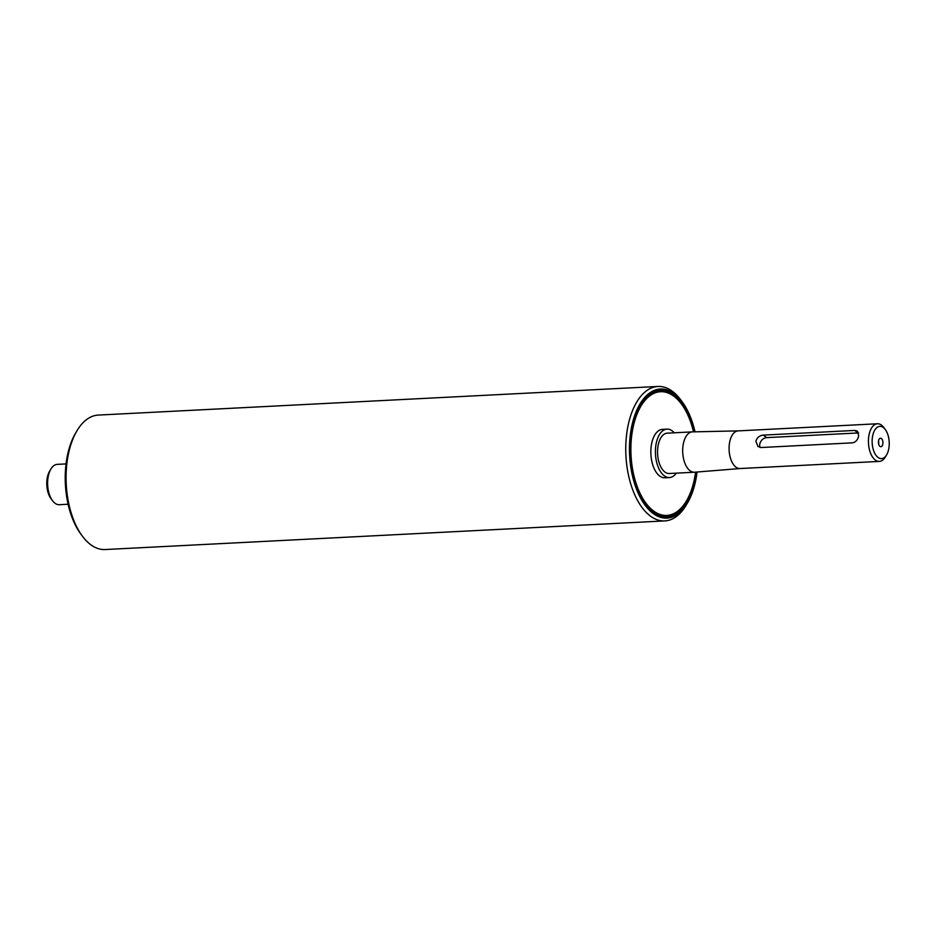<?xml version="1.0" encoding="UTF-8"?>
<svg xmlns="http://www.w3.org/2000/svg" width="936" height="936" viewBox="0 0 936 936"><rect width="100%" height="100%" fill="white"/><g stroke="black" fill="none" stroke-linecap="round" stroke-linejoin="round"><path stroke-width="1.4" d="M50.883 469.065L49.596 471.241A17.503 9.231 87.1 0 0 51 498.642L52.51 500.678A20.194 10.659 -92.9 0 1 50.883 469.065A20.194 10.659 -92.9 0 1 57.272 464.361L66.046 463.917M68.106 504.247L59.342 504.703A20.194 10.659 -92.9 0 1 52.51 500.678M878.611 443.816A2.153 1.135 87.1 0 0 878.483 441.347M881.408 438.563A4.235 2.235 -92.9 0 1 882.835 444.003A4.235 2.235 -92.9 0 1 880.086 446.472A4.235 2.235 -92.9 0 1 879.969 446.39A4.235 2.235 -92.9 0 1 878.448 442.471A4.235 2.235 -92.9 0 1 879.688 438.563A4.235 2.235 -92.9 0 1 881.408 438.563M761.062 447.525L757.914 446.507L755.867 441.125C757.107 437.498 759.599 435.486 763.343 435.111L854.72 430.431L857.481 431.157L858.663 435.872C857.832 439.815 855.761 442.143 852.439 442.845L761.062 447.525M858.628 432.959A6.727 5.218 -52.5 0 0 858.008 432.959L766.642 437.627A6.727 5.218 -52.5 0 0 761.027 441.137A6.727 5.218 -52.5 0 0 760.09 447.466M885.327 429.565L883.818 427.53A18.849 9.945 87.1 0 0 881.595 425.213A18.849 9.945 87.1 0 0 877.442 423.774A18.849 9.945 87.1 0 0 868.468 443.102A18.849 9.945 87.1 0 0 879.36 461.413A18.849 9.945 87.1 0 0 885.327 457.025L886.626 454.849A16.158 8.529 -92.9 0 1 875.546 454.674A16.158 8.529 -92.9 0 1 873.124 433.976A16.158 8.529 -92.9 0 1 883.42 427.576A16.158 8.529 -92.9 0 1 885.327 429.565A16.158 8.529 -92.9 0 1 886.626 454.849M738.247 430.888A18.849 9.945 87.1 0 0 738.094 430.899A18.849 9.945 87.1 0 0 729.121 450.228A18.849 9.945 87.1 0 0 740.013 468.538A18.849 9.945 87.1 0 0 740.165 468.538M693.494 431.859A61.928 32.678 87.1 0 0 674.154 396.466A61.928 32.678 87.1 0 0 660.512 391.716A61.928 32.678 87.1 0 0 631.028 455.247A61.928 32.678 87.1 0 0 666.83 515.42A61.928 32.678 87.1 0 0 695.553 472.13M674.271 432.806A24.231 12.788 87.1 0 0 672.34 430.993A24.231 12.788 87.1 0 0 667.005 429.133L662.431 429.367A24.231 12.788 87.1 0 0 650.894 454.229A24.231 12.788 87.1 0 0 664.911 477.781L669.474 477.547A24.231 12.788 87.1 0 0 676.33 473.148M667.005 429.133A24.231 12.788 87.1 0 0 655.469 453.995A24.231 12.788 87.1 0 0 669.474 477.547M738.165 430.888L692.5 431.882A20.194 10.659 87.1 0 0 692.336 431.882L667.204 433.169A20.194 10.659 87.1 0 0 657.598 453.89A20.194 10.659 87.1 0 0 669.275 473.511L694.395 472.224A20.194 10.659 87.1 0 0 694.559 472.212L740.095 468.538M692.336 431.882A20.194 10.659 87.1 0 0 682.73 452.603A20.194 10.659 87.1 0 0 694.395 472.224M76.986 430.747L75.687 432.923A64.631 34.094 87.1 0 0 80.859 534.093L82.368 536.129A67.322 35.521 -92.9 0 1 76.986 430.747A67.322 35.521 -92.9 0 1 98.268 415.081L657.949 386.463A67.322 35.521 87.1 0 0 625.915 455.504A67.322 35.521 87.1 0 0 664.817 520.919A67.322 35.521 87.1 0 0 686.111 505.253L687.41 503.077A64.631 34.094 -92.9 0 1 640.926 498.701A64.631 34.094 -92.9 0 1 636.445 410.998A64.631 34.094 -92.9 0 1 682.239 401.907A64.631 34.094 -92.9 0 1 695.003 431.824M666.83 515.42L665.695 515.479A61.928 32.678 -92.9 0 1 652.041 510.74A61.928 32.678 -92.9 0 1 645.115 503.638M640.095 405.662A61.928 32.678 -92.9 0 1 659.365 391.774L660.512 391.716M694.255 431.847A63.274 33.392 87.1 0 0 640.423 405.101A63.274 33.392 87.1 0 0 645.489 504.165A63.274 33.392 87.1 0 0 652.965 511.922A63.274 33.392 87.1 0 0 696.314 472.072M697.063 472.013A64.631 34.094 -92.9 0 1 696.091 478.425A64.631 34.094 -92.9 0 1 687.41 503.077M664.817 520.919L105.148 549.537A67.322 35.521 -92.9 0 1 82.368 536.129M682.239 401.907L680.729 399.871A67.322 35.521 87.1 0 0 657.949 386.463M763.343 435.111L766.642 437.627M854.72 430.431L858.008 432.959M740.013 468.538L879.36 461.413M738.094 430.899L877.442 423.774"/></g></svg>
